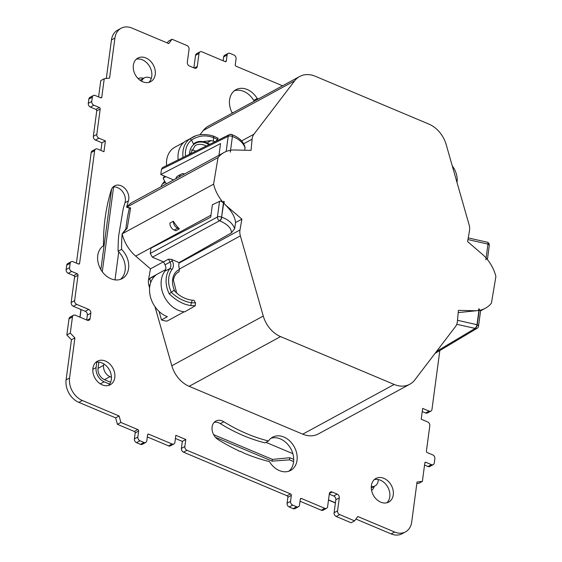 <?xml version="1.0" encoding="UTF-8"?>
<svg xmlns="http://www.w3.org/2000/svg" width="562" height="562" viewBox="0 0 562 562"><rect width="100%" height="100%" fill="white"/><g stroke="black" fill="none" stroke-linecap="round" stroke-linejoin="round"><path stroke-width="0.84" d="M165.671 269.577L151.979 277.024A24.096 18.405 61.5 0 0 149.682 278.583L155.562 275.38A24.096 18.405 61.5 0 0 149.724 286.725A24.096 18.405 61.5 0 0 167.364 316.715L161.484 319.911A24.096 18.405 61.5 0 0 167.069 321.099L184.21 311.777M241.885 219.145L227.118 206.402A33.839 25.845 61.5 0 1 224.027 203.437L226.936 206.507C232.183 212.029 235.057 217.389 235.562 222.58L241.885 219.145L239.981 229.97A12.202 9.322 61.5 0 0 240.367 235.878L179.376 269.029L178.99 271.797A15.855 12.111 61.5 0 0 178.259 272.177C175.653 273.687 174.044 276.349 173.433 280.164L176.665 293.062M195.295 136.102L186.422 140.598A24.405 18.637 61.5 0 0 178.189 153.658A24.405 18.637 61.5 0 0 178.154 159.882M191.523 139.945L191.572 140.043A87.356 66.716 -118.5 0 1 191.804 140.507A87.356 66.716 -118.5 0 1 193.454 143.963L195.625 142.523L211.094 140.577L213.398 141.167L213.427 137.535C205.516 135.105 200.135 135.02 191.523 139.945L189.823 138.863A24.405 18.637 61.5 0 0 183.029 151.023A24.405 18.637 61.5 0 0 183.029 157.479M124.961 202.742A172.653 131.873 -118.5 0 0 123.141 209.155L118.68 235.71A172.653 131.873 -118.5 0 0 118.097 251.249L121.554 249.373A172.653 131.873 -118.5 0 1 122.144 233.862L125.867 229.029L127.202 228.249L130.609 207.954L126.612 207.245A172.653 131.873 -118.5 0 1 128.424 200.866L124.961 202.742A10.98 8.388 61.5 0 0 122.523 191.544A10.98 8.388 61.5 0 0 112.99 187.083M393.26 494.862A13.425 10.249 -118.5 0 1 388.728 502.049A13.425 10.249 -118.5 0 1 376.561 499.393A13.425 10.249 -118.5 0 1 371.384 485.652A13.425 10.249 -118.5 0 1 375.908 478.466A13.425 10.249 -118.5 0 1 388.082 481.121A13.425 10.249 -118.5 0 1 393.26 494.862M386.881 502.772A13.425 10.249 61.5 0 0 389.803 496.745A13.425 10.249 61.5 0 0 378.367 479.576A13.425 10.249 61.5 0 0 374.299 479.625M120.387 279.391A18.911 14.443 61.5 0 0 125.122 270.357A18.911 14.443 61.5 0 0 118.73 251.895A18.911 14.443 61.5 0 0 118.097 251.249M121.554 249.373A18.911 14.443 -118.5 0 1 128.586 268.481A18.911 14.443 -118.5 0 1 122.2 278.604A18.911 14.443 -118.5 0 1 105.052 274.86A18.911 14.443 -118.5 0 1 97.753 255.492A18.911 14.443 -118.5 0 1 103.478 245.763A194.614 148.649 -118.5 0 1 105.129 218.084A194.614 148.649 -118.5 0 1 111.206 190.174A10.98 8.388 -118.5 0 1 114.571 185.867A10.98 8.388 -118.5 0 1 125.157 188.677A10.98 8.388 -118.5 0 1 128.424 200.866M240.164 451.483L240.417 451.588A194.614 148.649 -118.5 0 1 238.042 450.576L238.056 450.45A194.614 148.649 -118.5 0 1 218.281 439.702A10.98 8.388 -118.5 0 1 212.106 426.958A10.98 8.388 -118.5 0 1 215.815 421.079A10.98 8.388 -118.5 0 1 223.831 421.753A172.653 131.873 -118.5 0 0 268.488 440.987L265.025 442.87A172.653 131.873 -118.5 0 1 220.374 423.629A10.98 8.388 61.5 0 0 214.227 422.287M114.788 377.58A13.425 10.249 -118.5 0 1 110.257 384.759A13.425 10.249 -118.5 0 1 98.083 382.104A13.425 10.249 -118.5 0 1 92.906 368.363A13.425 10.249 -118.5 0 1 97.437 361.176A13.425 10.249 -118.5 0 1 109.611 363.832A13.425 10.249 -118.5 0 1 114.788 377.58M108.41 385.483A13.425 10.249 61.5 0 0 111.325 379.455A13.425 10.249 61.5 0 0 111.438 377.271A13.425 10.249 61.5 0 0 103.787 363.881A13.425 10.249 61.5 0 0 95.828 362.335M232.268 113.131A18.911 14.443 -118.5 0 1 229.584 99.811A18.911 14.443 -118.5 0 1 235.963 89.688A18.911 14.443 -118.5 0 1 257.192 98.533L253.729 100.415A18.911 14.443 61.5 0 0 234.319 90.784M148.853 82.375A13.425 10.249 61.5 0 0 151.311 78.392A13.425 10.249 61.5 0 0 151.768 76.348A13.425 10.249 61.5 0 0 147.476 63.506A13.425 10.249 61.5 0 0 136.271 59.228M155.231 74.472A13.425 10.249 -118.5 0 1 150.7 81.652A13.425 10.249 -118.5 0 1 138.526 78.996A13.425 10.249 -118.5 0 1 133.349 65.255A13.425 10.249 -118.5 0 1 137.88 58.069A13.425 10.249 -118.5 0 1 150.054 60.724A13.425 10.249 -118.5 0 1 155.231 74.472M288.833 471.216A18.911 14.443 61.5 0 0 292.851 453.682A18.911 14.443 61.5 0 0 270.94 438.29M255.057 100.746A194.614 148.649 61.5 0 0 253.729 100.415M430.942 411.082L427.478 412.965A3.049 2.332 -118.5 0 1 425.659 412.993L429.122 411.11A3.049 2.332 61.5 0 0 430.942 411.082A3.049 2.332 61.5 0 0 431.967 409.452L439.828 350.533M422.238 411.546L425.659 412.993M433.253 464.612L429.789 466.488A3.049 2.332 -118.5 0 1 427.97 466.516L431.433 464.641A3.049 2.332 61.5 0 0 433.253 464.612A3.049 2.332 61.5 0 0 434.278 462.976L434.862 458.648A3.049 2.332 61.5 0 0 432.733 454.897L427.261 452.593A1.222 0.934 -118.5 0 1 426.41 451.089L429.804 425.687A3.049 2.332 61.5 0 0 427.675 421.936L421.212 419.217L422.659 408.391L429.122 411.11M424.549 465.076L427.97 466.516M431.433 464.641L425.961 462.336A1.222 0.934 -118.5 0 0 424.823 462.997L422.371 481.402L418.908 483.278L416.835 483.517M422.371 481.402L417.032 482.013L411.693 522.063A18.3 13.98 -118.5 0 1 405.511 531.863L402.055 533.745A18.3 13.98 -118.5 0 1 391.145 533.9L355.936 519.07M405.511 531.863A18.3 13.98 -118.5 0 1 394.608 532.017L357.804 516.52L354.601 520.883L351.138 522.765L336.224 516.485A3.049 2.332 -118.5 0 1 334.095 512.727L335.83 499.737A3.049 2.332 61.5 0 0 333.702 495.986L329.283 494.124M354.601 520.883L339.68 514.602A3.049 2.332 -118.5 0 1 337.558 510.851L339.286 497.862A3.049 2.332 -118.5 0 0 337.165 494.103L332.191 492.01A3.049 2.332 -118.5 0 0 330.372 492.038A3.049 2.332 -118.5 0 0 329.346 493.668L327.611 506.657A3.049 2.332 -118.5 0 1 326.578 508.294L323.122 510.177A3.049 2.332 -118.5 0 1 321.302 510.198L300.01 501.234M293.188 508.645L296.645 506.769A3.049 2.332 61.5 0 0 298.464 506.741L295.008 508.624A3.049 2.332 -118.5 0 1 293.188 508.645L289.212 506.973A3.049 2.332 -118.5 0 1 287.084 503.222L290.547 501.339A3.049 2.332 61.5 0 0 292.669 505.09L289.212 506.973M287.877 497.265A1.222 0.934 61.5 0 0 287.027 495.761L290.491 493.886A1.222 0.934 -118.5 0 1 291.341 495.382L287.877 497.265L287.084 503.222M287.027 495.761L183.521 452.171A3.049 2.332 -118.5 0 1 181.393 448.413L184.856 446.537A3.049 2.332 61.5 0 0 186.977 450.288L183.521 452.171M145.762 442.427L142.305 444.31A3.049 2.332 -118.5 0 1 140.486 444.331L143.949 442.456A3.049 2.332 61.5 0 0 145.762 442.427A3.049 2.332 61.5 0 0 146.794 440.791L147.588 434.84A1.222 0.934 -118.5 0 1 148.726 434.173L172.063 444.001A3.049 2.332 61.5 0 0 173.883 443.98A3.049 2.332 61.5 0 0 174.908 442.343L175.85 435.311L185.797 439.498L182.334 441.381L181.393 448.413M182.334 441.381L175.428 438.472M173.883 443.98L170.419 445.856A3.049 2.332 -118.5 0 1 168.6 445.884L147.314 436.92M140.486 444.331L136.51 442.659A3.049 2.332 -118.5 0 1 134.381 438.901L137.845 437.025A3.049 2.332 61.5 0 0 139.966 440.777L136.51 442.659M135.175 432.951A1.222 0.934 61.5 0 0 134.325 431.447L137.788 429.572A1.222 0.934 -118.5 0 1 138.638 431.068L135.175 432.951L134.381 438.901M134.325 431.447L117.423 424.331L115.66 417.868L78.856 402.371A18.3 13.98 -118.5 0 1 66.105 379.849L71.451 339.792L66.843 334.994L69.007 318.759A3.049 2.332 -118.5 0 1 70.039 317.123L73.496 315.24A3.049 2.332 -118.5 0 1 75.315 315.219L87.251 320.242A3.049 2.332 -118.5 0 0 89.063 320.214A3.049 2.332 -118.5 0 0 90.096 318.584L87.131 320.192M86.696 320.01L87.356 315.05A3.049 2.332 61.5 0 0 85.234 311.299L73.299 306.269A3.049 2.332 -118.5 0 1 71.17 302.518L74.563 277.122A1.222 0.934 61.5 0 0 73.713 275.619L77.17 273.736A1.222 0.934 -118.5 0 1 78.02 275.24L74.563 277.122M77.17 273.736L71.704 271.432L68.241 273.315L73.713 275.619M68.241 273.315A3.049 2.332 -118.5 0 1 66.119 269.563L66.695 265.229A3.049 2.332 -118.5 0 1 67.721 263.599L71.184 261.716A3.049 2.332 61.5 0 0 70.152 263.346L66.695 265.229M76.425 263.135L91.185 152.548A3.049 2.332 -118.5 0 1 92.21 150.918L95.673 149.035A3.049 2.332 61.5 0 0 94.641 150.665L91.185 152.548M100.914 150.454L101.94 142.783L105.396 140.907L103.956 151.733L97.493 149.007A3.049 2.332 61.5 0 0 95.673 149.035M105.396 140.907L98.933 138.182L95.477 140.064L101.94 142.783M95.477 140.064A3.049 2.332 -118.5 0 1 93.348 136.313L96.741 110.911A1.222 0.934 61.5 0 0 95.891 109.407L99.348 107.532A1.222 0.934 -118.5 0 1 100.198 109.028L96.741 110.911M99.348 107.532L93.875 105.227L90.419 107.103L95.891 109.407M90.419 107.103A3.049 2.332 -118.5 0 1 88.29 103.352L88.873 99.024A3.049 2.332 -118.5 0 1 89.899 97.388L93.362 95.512A3.049 2.332 61.5 0 0 92.33 97.142L88.873 99.024M98.603 96.924L100.781 80.598L104.244 78.722L109.576 78.111L114.922 38.054A18.3 13.98 -118.5 0 1 121.097 28.255A18.3 13.98 -118.5 0 1 132.007 28.1L168.804 43.597L172.014 39.235L186.928 45.515A3.049 2.332 -118.5 0 1 189.057 49.273L187.322 62.263A3.049 2.332 -118.5 0 0 189.45 66.014L194.424 68.107A3.049 2.332 -118.5 0 0 196.236 68.079A3.049 2.332 -118.5 0 0 197.269 66.449L194.304 68.058M106.316 78.483L111.459 39.937A18.3 13.98 -118.5 0 1 117.641 30.137L121.097 28.255M167.216 42.93L168.551 41.117L172.014 39.235M193.869 67.876L195.541 55.343A3.049 2.332 -118.5 0 1 196.574 53.706L200.03 51.823A3.049 2.332 -118.5 0 1 201.849 51.802L225.186 61.63A1.222 0.934 -118.5 0 0 226.324 60.963L227.118 55.013L223.655 56.888L223.142 60.766M223.655 56.888A3.049 2.332 -118.5 0 1 224.688 55.259L228.144 53.376A3.049 2.332 61.5 0 0 227.118 55.013M457.496 320.284L477.243 324.766A3.049 1.363 7.6 0 1 478.536 326.115L480.636 310.308L479.267 310.407A33.839 25.845 61.5 0 0 485.322 308.285A33.839 25.845 61.5 0 0 491.427 303.171L495.895 276.56A33.839 25.845 61.5 0 0 486.172 258.084L485.87 259.806L486.109 258.014A33.839 25.845 61.5 0 0 482.358 254.319L467.598 241.576L469.495 230.757A12.202 9.322 61.5 0 0 469.108 224.849L446.333 145.108A26.231 20.035 61.5 0 0 428.911 124.111L315.303 76.263A26.231 20.035 61.5 0 0 299.672 76.488A26.231 20.035 61.5 0 0 294.65 80.83L253.933 134.213A12.202 9.322 61.5 0 0 252.099 139.193L251.059 150.377L234.642 149.984A33.839 25.845 61.5 0 0 230.575 150.258L230.315 152.169L230.497 150.272A33.839 25.845 61.5 0 0 224.154 152.442A33.839 25.845 61.5 0 0 218.049 157.557L126.626 207.252A33.839 25.845 61.5 0 1 132.723 202.137L224.154 152.442M179.348 228.889A33.839 25.845 -118.5 0 1 173.363 221.231L169.907 223.107A6.098 4.658 -118.5 0 0 174.199 230.062L175.885 230.771L179.348 228.889L177.662 228.179L174.199 230.062M235.562 222.58L234.677 228.671L231.411 232.893C231.544 228.341 227.666 224.322 219.784 220.831L219.559 220.733A3.049 2.276 -118.5 0 1 217.438 216.981L150.258 253.441L150.967 248.137L210.708 217.185L212.366 204.765L220.473 200.964L223.423 202.77A33.839 25.845 61.5 0 1 213.581 184.167L122.151 233.862A33.839 25.845 61.5 0 0 135.681 256.103L150.447 268.847L163.373 261.822M299.672 76.488L208.242 126.19A26.231 20.035 61.5 0 0 203.212 130.532L199.953 134.81M164.645 181.097L162.495 183.915L165.397 182.334M215.808 141.308L217.543 139.474L217.789 138.428M195.274 305.77L190.82 305.588L191.361 302.792L195.534 302.911L195.274 305.77L184.807 311.819A24.405 18.637 -118.5 0 1 164.188 296.322A24.405 18.637 -118.5 0 1 164.898 271.172C166.113 269.367 166.155 267.231 165.024 264.772L163.563 261.899L168.495 259.145L171.494 259.398L179.088 262.595L178.997 263.121L239.981 229.97M195.534 302.911L193.904 300.27L192.274 300.206L191.361 302.792C183.907 301.478 177.213 297.986 171.27 292.324L173.918 290.343C179.109 296.012 185.228 299.3 192.274 300.206M150.026 284.983L148.93 285.573L149.597 287.906M154.95 306.634L171.832 365.75A26.231 20.035 61.5 0 0 189.134 386.312L302.735 434.159A26.231 20.035 61.5 0 0 318.373 433.934L409.803 384.232A26.231 20.035 61.5 0 0 414.833 379.891L455.543 326.508A12.202 9.322 61.5 0 0 457.377 321.534L458.416 310.35L474.834 310.737A33.839 25.845 61.5 0 0 478.557 310.519L458.213 312.598M240.367 235.878L263.262 316.055A26.231 20.035 61.5 0 0 280.571 336.61L394.173 384.457A26.231 20.035 61.5 0 0 409.803 384.232M177.606 272.598L178.99 271.797M148.93 285.573A12.202 9.322 -118.5 0 1 148.551 279.665L150.447 268.847M245.039 147.954C243.423 142.945 239.208 139.116 232.415 136.468A3.049 1.454 -66.7 0 0 231.853 134.592C239.208 137.465 243.599 141.722 245.039 147.356L244.758 150.223M161.083 186.717A12.202 9.322 -118.5 0 1 162.495 183.915M218.049 157.557L213.581 184.167M122.144 233.862L127.202 228.249M224.027 203.437L224.266 201.639L223.613 201.358L223.423 202.77M479.267 310.407L479.435 309.107L478.782 308.833L478.557 310.519M173.363 221.231A6.098 4.658 61.5 0 0 177.662 228.179M184.596 173.939A6.098 4.658 61.5 0 0 181.245 174.108A6.098 4.658 61.5 0 0 179.292 176.826M175.829 178.702A6.098 4.658 -118.5 0 1 177.789 175.99L181.245 174.108M257.192 98.533A194.614 148.649 -118.5 0 1 258.513 98.863M268.488 440.987A18.911 14.443 -118.5 0 1 272.584 437.201A18.911 14.443 -118.5 0 1 294.305 446.916A18.911 14.443 -118.5 0 1 290.645 470.429A18.911 14.443 -118.5 0 1 269.423 461.585A194.614 148.649 -118.5 0 1 242.798 452.586L242.819 452.452A194.614 148.649 -118.5 0 1 240.452 451.328M457.004 182.453L457.047 182.151A18.3 13.98 -118.5 0 0 452.291 165.952M326.578 508.294A3.049 2.332 -118.5 0 1 324.766 508.322L301.429 498.494L300.298 499.105M298.464 506.741A3.049 2.332 61.5 0 0 299.497 505.112L300.291 499.154A1.222 0.934 -118.5 0 1 301.429 498.494M296.645 506.769L292.669 505.09M291.341 495.382L290.547 501.339M290.491 493.886L186.977 450.288M185.797 439.498L184.856 446.537M143.949 442.456L139.966 440.777M138.638 431.068L137.845 437.025M137.788 429.572L120.879 422.448L119.116 415.985L115.66 417.868M117.423 424.331L120.879 422.448M78.856 402.371L82.319 400.488L119.116 415.985M82.319 400.488A18.3 13.98 -118.5 0 1 69.569 377.966L66.105 379.849M71.451 339.792L74.915 337.917L69.569 377.966M74.915 337.917L70.299 333.111L72.463 316.877A3.049 2.332 -118.5 0 1 73.496 315.24M66.843 334.994L70.299 333.111M73.299 306.269L76.755 304.393L88.691 309.416A3.049 2.332 -118.5 0 1 90.819 313.175L90.096 318.584M76.755 304.393A3.049 2.332 -118.5 0 1 74.634 300.635L78.02 275.24M66.119 269.563L69.576 267.681A3.049 2.332 61.5 0 0 71.704 271.432M69.576 267.681L70.152 263.346M78.427 263.978L79.607 263.332A1.222 0.934 -118.5 0 1 78.469 263.992L73.004 261.688A3.049 2.332 61.5 0 0 71.184 261.716M79.607 263.332L94.641 150.665M100.198 109.028L96.812 134.43A3.049 2.332 61.5 0 0 98.933 138.182M88.29 103.352L91.754 101.469A3.049 2.332 61.5 0 0 93.875 105.227M91.754 101.469L92.33 97.142M100.605 97.767L101.785 97.121A1.222 0.934 -118.5 0 1 100.647 97.788L95.182 95.484A3.049 2.332 61.5 0 0 93.362 95.512M101.785 97.121L104.244 78.722M195.541 55.343L199.004 53.46L197.269 66.449M199.004 53.46A3.049 2.332 -118.5 0 1 200.03 51.823M282.56 85.796L236.124 66.239A1.222 0.934 -118.5 0 1 235.274 64.735L236.068 58.778A3.049 2.332 61.5 0 0 233.94 55.027L229.963 53.355A3.049 2.332 61.5 0 0 228.144 53.376M231.411 232.893L179.088 262.595M179.376 269.029A12.202 9.322 -118.5 0 1 178.997 263.121M125.874 229.022A172.653 131.873 -118.5 0 1 126.492 223.746A172.653 131.873 -118.5 0 1 129.379 208.123L126.612 207.245M129.379 208.123L130.609 207.954M478.536 326.115A3.049 3.049 0 0 1 477.075 328.327A3.049 2.332 -120.8 0 1 475.178 328.398L456.751 324.316M436.526 351.44L475.178 328.398A3.049 1.426 112.8 0 0 477.243 324.766L479.337 309.065L478.782 308.833M486.109 258.014L487.971 244.105A3.049 1.363 7.6 0 1 489.291 245.461A3.049 3.049 0 0 0 487.437 242.236A3.049 1.391 112.4 0 1 487.971 244.105L467.949 239.574M191.86 137.662L189.823 138.863M213.595 136.13L218.232 138.308M213.398 136.327L213.427 137.535L217.543 139.474M173.595 179.924L160.788 174.529L220.529 143.577L218.976 155.252M162.587 167.56L161.498 169.225L228.193 136.327A3.049 2.325 -116.3 0 1 229.303 134.655L162.587 167.56M229.303 134.655A3.049 3.049 0 0 1 231.853 134.592L231.853 134.592A3.049 1.454 -66.7 0 0 231.038 134.669M166.57 165.6A24.096 18.405 -118.5 0 1 174.81 147.258L183.992 142.27M211.094 140.577L206.907 142.952A18.3 13.98 -118.5 0 1 209.752 144.301M195.246 142.748A18.3 13.98 -118.5 0 1 206.907 142.952M164.603 176.131L163.113 178.084L165.783 176.63M215.323 141.828L213.398 141.167M163.113 178.084A24.096 18.405 61.5 0 0 166.408 183.823M160.788 174.529L161.498 169.225M195.787 151.185A15.56 11.879 61.5 0 0 191.347 149.913M219.538 201.231L217.438 216.981A3.049 1.363 7.6 0 1 221.618 217.108L223.613 201.358M190.82 305.588C183.437 304.555 176.243 300.635 169.253 293.828L171.27 292.324M150.258 253.441L152.386 257.192L163.563 261.899M219.784 220.831A3.049 1.426 -67.2 0 0 221.842 217.199C228.523 219.756 232.801 223.585 234.677 228.671M171.494 259.398L172.309 261C173.806 264.217 173.742 266.999 172.141 269.339A22.424 17.127 61.5 0 0 168.79 277.733A22.424 17.127 61.5 0 0 171.347 292.282M161.484 319.911L159.067 311.446M150.771 282.398L149.682 278.583M223.711 201.4L224.266 201.639M151.311 78.392L149.885 77.788A9.21 7.032 61.5 0 0 144.399 77.872A9.21 7.032 61.5 0 0 141.645 81.265M232.928 112.765L231.846 112.309M103.787 363.881L103.591 365.335A9.21 7.032 61.5 0 0 110.004 376.666L111.438 377.271M265.974 442.357L292.851 453.682M118.73 251.895L114.999 279.876M371.292 486.495A9.21 7.032 61.5 0 0 375.072 485.919A9.21 7.032 61.5 0 0 378.177 480.988L378.367 479.576M102.284 271.727L113.594 186.991M110.595 382.258L104.469 379.673A9.21 7.032 -118.5 0 1 98.055 368.349L98.884 362.132M293.729 459.386L289.767 457.721L272.373 459.407L213.658 434.672M143.612 78.301A11.612 8.866 61.5 0 0 138.097 78.575M371.58 490.45A11.612 8.866 61.5 0 0 374.278 486.348M92.807 369.431L96.102 367.52A11.612 8.866 61.5 0 0 104.188 381.809L100.24 383.804M96.102 367.52L96.819 362.153M111.613 189.12L100.872 269.584M293.638 461.599L289.486 459.849L272.141 461.156L272.373 459.407M215.457 437.278L272.141 461.156M109.611 384.092L104.188 381.809M289.767 457.721L289.486 459.849M169.253 293.828A24.25 18.525 -118.5 0 1 166.282 277.656A24.25 18.525 -118.5 0 1 169.907 268.58L172.141 269.339M174.993 291.495A17.689 13.509 -118.5 0 1 172.653 279.356A17.689 13.509 -118.5 0 1 179.503 269.465M185.474 156.278A22.571 17.239 -118.5 0 1 185.565 151.094A22.571 17.239 -118.5 0 1 191.572 140.043M223.831 421.753L220.374 423.629M210.975 215.176L135.681 256.103M241.618 140.907L253.933 134.213M203.212 130.532L294.65 80.83M263.262 316.055L171.832 365.75M148.551 279.665L149.801 278.991M252.099 139.193L243.768 143.717M425.961 462.336L424.83 462.947M394.608 532.017L391.145 533.9M336.224 516.485L339.68 514.602M337.558 510.851L334.095 512.727M339.286 497.862L335.83 499.737M337.165 494.103L333.702 495.986M332.191 492.01L329.36 493.548M321.302 510.198L324.766 508.322M172.063 444.001L168.6 445.884M148.726 434.173L147.595 434.791M69.007 318.759L72.463 316.877M90.819 313.175L87.356 315.05M88.691 309.416L85.234 311.299M71.17 302.518L74.634 300.635M96.812 134.43L93.348 136.313M111.459 39.937L114.922 38.054M225.137 61.609L226.324 60.963M394.173 384.457L302.735 434.159M280.571 336.61L189.134 386.312M129.998 208.095A32.575 24.883 -118.5 0 1 130.229 207.722M126.661 228.973A32.575 24.883 -118.5 0 1 126.576 228.46M479.112 308.974L477.012 324.674A3.049 1.426 112.8 0 1 474.953 328.306M226.177 151.487L228.193 136.327A3.049 1.363 7.6 0 1 232.415 136.468L230.575 150.258M189.408 154.332A17.689 13.509 -118.5 0 1 208.931 144.701M206.254 146.022A15.855 12.111 61.5 0 0 195.155 145.586L190.279 153.904M165.024 264.772L170.033 262.166C171.185 264.639 171.143 266.781 169.907 268.58L164.898 271.172M152.386 257.192L219.559 220.733A3.049 1.426 -67.2 0 0 221.618 217.108L223.943 201.498M172.309 261L170.033 262.166L168.495 259.145M103.591 365.335L98.055 368.349M110.004 376.666L104.469 379.673M81.09 309.55L80.064 317.221M328.51 499.899L335.423 502.807M485.322 308.285L480.566 310.87M477.075 328.327L435.051 353.386M468.237 237.923L487.437 242.236M487.416 259.546L489.291 245.461M191.761 137.718C197.613 134.037 204.898 133.517 213.623 136.145M375.072 485.919L371.278 487.978M144.399 77.872L140.029 80.247M80.935 309.486L79.909 317.151M328.489 500.054L335.402 502.962"/></g></svg>

